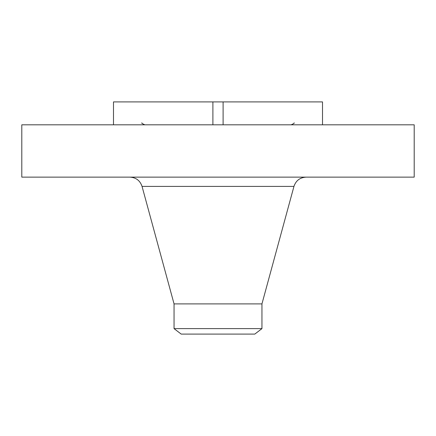 <?xml version="1.0" encoding="UTF-8"?>
<svg xmlns="http://www.w3.org/2000/svg" width="436" height="436" viewBox="0 0 436 436"><rect width="100%" height="100%" fill="white"/><g stroke="black" fill="none" stroke-linecap="round" stroke-linejoin="round"><path stroke-width="0.65" d="M223.107 124.816L223.107 101.904L212.893 101.904L212.893 124.816M223.107 101.904L322.515 101.904L322.515 124.816M113.485 124.816L113.485 101.904L212.893 101.904M21.8 124.816L414.2 124.816L414.2 177.136L21.8 177.136L21.8 124.816M174.051 328.619L261.949 328.619L254.804 334.096L181.196 334.096L174.051 328.619L174.051 303.897L261.949 303.897L293.957 186.395C295.919 180.591 299.957 177.507 306.072 177.136M174.051 303.897L142.043 186.395L293.957 186.395M141.869 122.843C141.384 123.088 142.381 123.748 144.856 124.816M294.131 122.843C294.616 123.088 293.619 123.748 291.144 124.816M261.949 328.619L261.949 303.897M142.043 186.395C140.081 180.591 136.043 177.507 129.928 177.136"/></g></svg>

